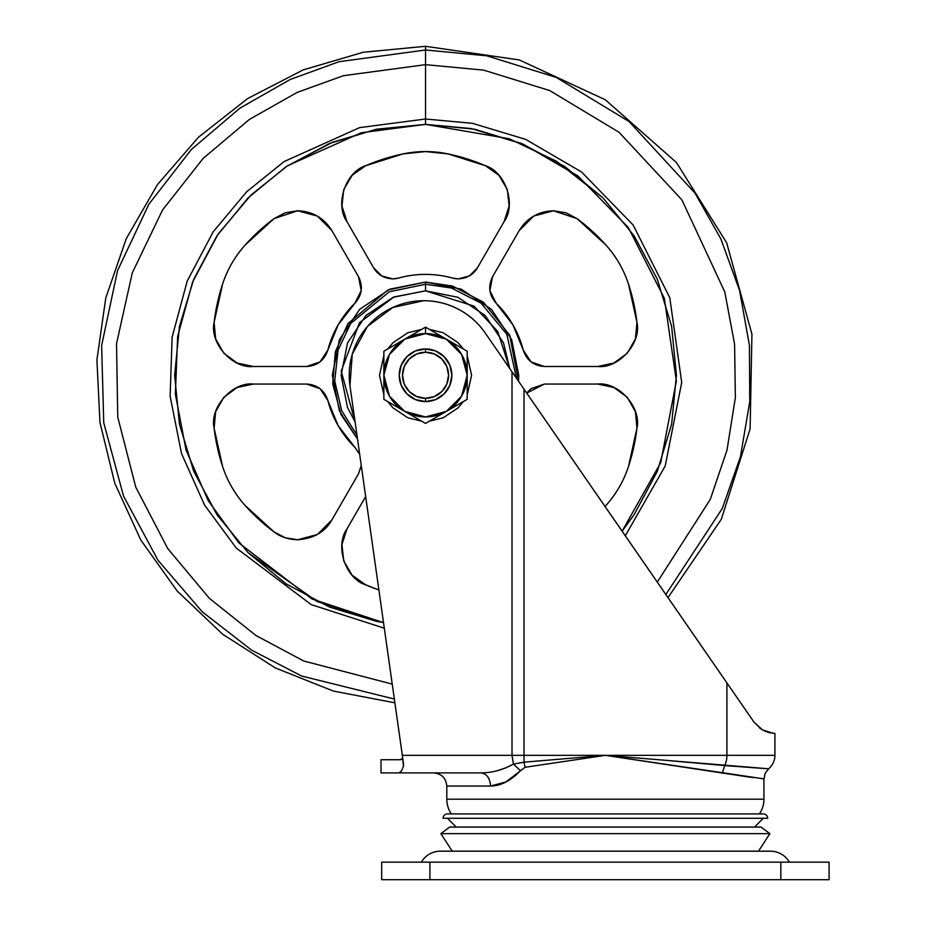 <?xml version="1.0" encoding="UTF-8"?>
<svg xmlns="http://www.w3.org/2000/svg" width="926" height="926" viewBox="0 0 926 926"><rect width="100%" height="100%" fill="white"/><g stroke="black" fill="none" stroke-linecap="round" stroke-linejoin="round"><path stroke-width="1.39" d="M404.789 339.136A41.67 41.67 0 0 1 425.532 333.603L425.532 327.156L404.789 339.136L425.532 327.156L467.202 351.22L467.202 399.337L425.532 423.39L383.862 399.337L383.862 351.22L404.789 339.136L425.532 333.603L446.286 339.136L461.634 354.45L467.202 375.204L461.611 396.143L446.367 411.364L425.532 416.943L404.697 411.364L389.464 396.143L383.862 375.204L389.441 354.45L404.789 339.136M425.532 348.952A26.322 26.322 0 0 1 451.853 375.273A26.322 26.322 0 0 1 425.532 401.595A26.322 26.322 0 0 0 451.853 375.273A26.322 26.322 0 0 0 425.532 348.952L425.532 352.239A23.034 23.034 0 0 1 448.566 375.273A23.034 23.034 0 0 1 425.532 398.307L425.532 401.595L435.614 399.592L444.144 393.886L449.851 385.343L451.853 375.273L449.851 365.203L444.144 356.66L435.614 350.954L425.532 348.952L415.461 350.954L406.931 356.66L401.224 365.203L399.222 375.273L401.224 385.343L406.931 393.886L415.461 399.592L425.532 401.595L425.532 398.307L434.352 396.548L441.818 391.559L446.818 384.082L448.566 375.273L446.818 366.465L441.818 358.987L434.352 353.998L425.532 352.239L416.723 353.998L409.257 358.987L404.257 366.465L402.509 375.273L404.257 384.082L409.257 391.559L416.723 396.548L425.532 398.307A23.034 23.034 0 0 1 402.509 375.273A23.034 23.034 0 0 1 425.532 352.239L425.532 348.952A26.322 26.322 0 0 0 399.222 375.273A26.322 26.322 0 0 0 425.532 401.595A26.322 26.322 0 0 1 399.222 375.273A26.322 26.322 0 0 1 425.532 348.952L435.614 350.954M463.382 349.009L458.104 342.713L443.16 332.723L429.375 329.378L463.359 348.998M467.202 355.653L467.202 394.893L471.589 375.273L467.202 355.653M463.359 401.548L429.386 421.168L443.16 417.823L458.104 407.845L463.382 401.548M421.7 421.168L407.915 417.823L392.971 407.845L387.693 401.548L421.689 421.168M383.862 394.893L379.486 375.273L383.862 355.653L383.862 394.893M387.693 349.009L392.971 342.713L407.915 332.723L421.7 329.378L387.716 348.998M425.532 327.156L425.532 333.603A41.67 41.67 0 0 1 446.286 339.136L425.532 327.156M467.202 351.22L446.459 339.24A41.67 41.67 0 0 1 467.202 375.204L467.202 351.22M446.367 411.364L467.202 399.337L467.202 375.343A41.67 41.67 0 0 1 404.697 411.364L425.532 423.39L446.367 411.364M404.697 411.364A41.67 41.67 0 0 1 383.862 375.343L383.862 399.337L404.697 411.364M383.862 351.22L383.862 375.204A41.67 41.67 0 0 1 404.616 339.24L383.862 351.22M759.459 813.908A26.322 26.322 0 0 0 763.938 799.207L446.807 799.207A26.322 26.322 0 0 0 451.298 813.908A26.322 26.322 0 0 1 446.807 799.207L763.938 799.207L763.938 778.87L763.938 799.207A26.322 26.322 0 0 1 759.459 813.908M774.912 755.35A17.548 17.548 0 0 1 768.638 768.788A17.548 17.548 0 0 0 774.912 755.35L774.912 733.404L774.912 755.35L726.922 755.35L774.912 755.35M496.88 770.756L505.527 768.001L513.432 764.1L512.009 755.35L402.324 755.35L512.009 755.35L512.009 371.801L485.131 332.897C478.175 322.815 469.274 314.933 458.428 309.238C447.582 303.554 436.03 300.707 423.784 300.707L392.844 307.432L367.483 326.38L352.274 354.16L349.959 385.737L403.551 763.962L403.447 766.311L401.352 771.184L398.932 772.897L381.014 772.897L481.022 772.897L398.932 772.897L401.352 771.184L403.447 766.311L403.551 763.962L349.959 385.737A74.566 74.566 0 0 1 485.131 332.897L753.926 722.014L762.549 729.943L753.926 722.014L722.812 676.964L739.261 700.785M764.494 730.95L769.356 732.663L762.538 729.943L753.926 722.014L726.922 682.925L726.922 755.35L726.922 682.925L553.239 431.516M773.129 733.299L762.538 729.943M753.139 777.643L605.372 755.35L525.1 767.272L505.885 781.972L490.548 786.047L446.807 786.047L446.807 799.207L446.807 786.047L490.548 786.047L505.885 781.984M575.613 463.868L524.035 389.209L524.035 755.35L605.372 755.35L524.035 755.35L524.023 762.167L605.372 755.35L726.922 755.35A17.548 11.98 90 0 1 724.688 765.559L766.033 768.638M401.919 759.146L402.44 758.394L400.426 759.737L381.014 759.737L400.426 759.737L402.37 758.556L401.409 759.505M701.075 645.48L679.985 614.968M652.957 575.787L598.717 497.297M605.048 506.487L602.953 503.455L605.048 506.499A197.388 197.388 0 0 0 605.986 505.457L605.048 506.499M753.972 722.083L761.114 729.075M759.714 728.079L761.751 729.468L759.725 728.079M774.912 733.404L769.344 732.663M485.131 332.897C478.175 322.815 469.274 314.933 458.428 309.238C447.582 303.554 436.03 300.707 423.784 300.707M403.447 766.311L402.59 757.237L403.447 766.311M502.459 769.112L497.991 770.467M486.37 772.631L486.983 772.562M670.169 760.744L724.688 765.559A17.548 11.98 -90 0 0 726.922 755.35L605.372 755.35L638.581 758.093M763.938 778.87L605.372 755.35L768.638 768.788L765.177 773.303L763.938 778.87L765.177 773.303L768.638 768.788M724.688 765.559L722.292 773.21M506.186 781.822L509.277 780.109M481.022 772.897C486.775 773.731 489.947 778.118 490.548 786.047C489.947 778.118 486.775 773.731 481.022 772.897C492.169 772.805 502.968 769.876 513.432 764.1L520.481 770.675C510.816 780.768 500.839 785.896 490.548 786.047M605.372 755.35L525.1 767.272L524.023 762.167L605.372 755.35M524.035 389.209L524.035 755.35L512.009 755.35L512.009 371.801L524.035 389.209M524.035 755.35L524.023 762.167L513.432 764.1L512.009 755.35L524.035 755.35M525.1 767.272L520.481 770.675L513.432 764.1M515.736 377.183L521.894 386.119M528.503 395.691L530.054 397.914M402.59 757.237L402.324 755.35L402.59 757.237M758.51 851.191L769.865 833.643L440.892 833.643L452.235 851.191L440.892 833.643L769.865 833.643L761.091 827.068L449.666 827.068L440.892 833.643L449.666 827.068L761.091 827.068L769.865 833.643L758.51 851.191M763.279 818.295L754.516 827.068L763.279 818.295L447.466 818.295L456.24 827.068L447.466 818.295L605.372 818.295L443.079 818.295L767.666 818.295A4.387 4.387 0 0 0 763.302 813.908L447.455 813.908A4.387 4.387 0 0 0 443.079 818.295A4.387 4.387 0 0 1 447.455 813.908L763.302 813.908A4.387 4.387 0 0 1 767.666 818.295L755.315 818.295M789.415 862.152A21.935 21.935 0 0 0 770.976 851.191L439.769 851.191A21.935 21.935 0 0 0 421.33 862.152A21.935 21.935 0 0 1 439.769 851.191L770.976 851.191A21.935 21.935 0 0 1 789.415 862.152M780.826 879.7L829.083 879.7L829.083 862.152L780.826 862.152L780.826 879.7L780.826 862.152L429.919 862.152L429.919 879.7L829.083 879.7L829.083 862.152L381.674 862.152L381.674 879.7L429.919 879.7L429.919 862.152L381.674 862.152L381.674 879.7L780.826 879.7M455.442 818.295L447.466 818.295M381.709 275.925L392.67 278.865L381.709 275.925L373.676 267.903L347.03 221.742L341.937 206L343.754 189.564L352.135 175.303L365.631 165.731A197.388 197.388 0 0 1 403.018 153.913A109.662 109.662 0 0 1 425.532 151.575L448.057 153.913A197.388 197.388 0 0 1 485.444 165.731L498.94 175.303L507.321 189.564L509.138 206L504.045 221.742L477.399 267.903L469.366 275.925L458.405 278.865L469.366 275.925M398.539 278.066L392.67 278.865L398.539 278.066A100.888 100.888 0 0 1 425.532 274.385A100.888 100.888 0 0 0 398.539 278.066A21.935 21.935 0 0 1 392.67 278.865C384.163 278.437 377.831 274.779 373.676 267.903L347.03 221.742C334.564 204.715 345.456 171.912 365.631 165.731L403.018 153.913L425.532 151.575A109.662 109.662 0 0 1 448.057 153.913L485.444 165.731C505.561 171.877 516.534 204.658 504.045 221.742L477.399 267.903C473.244 274.779 466.912 278.437 458.405 278.865A21.935 21.935 0 0 1 452.536 278.066A100.888 100.888 0 0 0 425.532 274.385A100.888 100.888 0 0 1 452.536 278.066L458.405 278.865L452.536 278.066M531.026 361.904L544.453 366.499L531.026 361.904L523.225 350.051L512.911 324.829L496.22 303.288L489.854 290.602L492.597 276.677L519.243 230.516L533.689 216.071L519.243 230.516C527.149 217.888 538.55 211.313 553.435 210.781L533.689 216.071L553.435 210.781L577.048 218.617A197.388 197.388 0 0 1 605.986 245.089A109.662 109.662 0 0 1 628.499 284.085A197.388 197.388 0 0 1 636.961 322.387L635.421 338.858L627.261 353.246L613.926 363.038L627.261 353.246M237.149 363.038L253.319 366.499L237.149 363.038L223.814 353.246L215.654 338.858L214.114 322.387A197.388 197.388 0 0 1 222.576 284.085A109.662 109.662 0 0 1 245.089 245.089A197.388 197.388 0 0 1 274.027 218.617L285.196 212.795L297.64 210.781C312.525 211.313 323.926 217.888 331.832 230.516L317.386 216.071L297.64 210.781L317.386 216.071L331.832 230.516L358.478 276.677L361.221 290.602L354.855 303.288L338.164 324.829L327.85 350.051L320.049 361.904L306.622 366.499L320.049 361.904M602.953 197.863L564.929 166.657L521.546 143.472L474.482 129.2L425.532 124.373L425.532 119.003L359.647 127.614L284.132 161.541L246.686 191.74L213.2 231.801L187.226 281.041L172.132 337.099L170.118 396.12L181.496 453.509L204.577 505.087L236.223 548.007L311.229 604.632L384.313 628.21L311.229 604.632L236.223 548.007L204.577 505.087L181.496 453.509L170.118 396.12L172.132 337.099L187.226 281.041L213.2 231.801L246.686 191.74L284.132 161.541L359.647 127.614L425.532 119.003L425.532 46.3L425.532 49.992L486.763 55.803L556.294 77.437L629.136 121.595L695.044 193.14L720.914 239.035L739.55 290.394L749.435 345.375L749.747 401.687L740.43 456.831L722.303 508.467L665.863 594.48L722.303 508.467L740.43 456.831L749.747 401.687L749.435 345.375L739.55 290.394L720.914 239.035L695.044 193.14L629.136 121.595L556.294 77.437L486.763 55.803L425.532 49.992L425.532 64.658L483.719 70.144L549.778 90.586L619.031 132.279L681.895 199.877L724.769 291.91L734.584 344.067L735.36 397.59L727.003 450.129L710.242 499.484L657.298 582.084L710.242 499.473L727.003 450.129L735.36 397.59L734.584 344.067L724.769 291.91L681.895 199.877L619.031 132.279L549.778 90.586L483.719 70.144L425.532 64.658L425.532 119.003L472.445 123.332L525.632 139.363L581.597 172.004L633.118 224.995L669.787 297.697L681.71 382.461L665.192 466.033L625.293 535.807L665.192 466.033L681.71 382.461L669.787 297.697L633.118 224.995L581.597 172.004L525.632 139.363L472.445 123.332L425.532 119.003L425.532 124.373L471.334 128.587L523.248 144.19L577.893 175.928L628.291 227.483L664.336 298.288L676.374 380.956L660.701 462.711L622.11 531.188L634.148 514.659L657.333 471.299L671.616 424.224L676.431 375.273L671.616 326.322L657.333 279.258L634.148 235.887L602.953 197.863L556.422 161.217L509.173 138.726L425.532 124.373L376.593 129.2L329.529 143.472L286.146 166.657L248.122 197.863L216.927 235.887L193.742 279.247L179.459 326.322L174.644 375.273L179.459 424.224L193.742 471.288L216.927 514.659L248.122 552.683L286.146 583.889L329.529 607.074L376.593 621.346L383.514 622.631L311.993 599.006L238.931 542.983L208.281 500.769L186.091 450.186L175.35 394.071L177.653 336.485L192.666 281.886L218.2 233.989L250.981 195.05L287.569 165.719L361.244 132.754L425.532 124.373L376.593 129.2M389.869 289.155L425.532 282.06L389.869 289.155L359.624 309.365L339.425 339.599L332.33 375.273L339.425 410.947L357.494 438.982L340.988 414.501L332.723 383.885L335.339 351.787L347.956 323.614L387.844 290.023L425.532 282.06L425.532 284.259L451.483 288.032L481.103 303.196L506.823 334.332L516.5 378.283L506.823 334.332L481.103 303.196L451.483 288.032L425.532 284.259L425.532 290.833L474.008 306.136L497.667 331.381L509.694 368.455M544.453 366.499L597.756 366.499L613.926 363.038L597.756 366.499L544.453 366.499C533.689 365.782 526.605 360.295 523.225 350.051A100.888 100.888 0 0 0 496.22 303.288C489.044 295.232 487.828 286.365 492.597 276.677L519.243 230.516M636.961 428.159L635.421 411.688L627.261 397.3L613.926 387.508L597.756 384.047L613.926 387.508L627.261 397.3L635.421 411.688L636.961 428.159A197.388 197.388 0 0 1 628.499 466.461A109.662 109.662 0 0 1 605.986 505.457C616.184 494.009 623.696 481.011 628.499 466.461L636.961 428.159C641.695 407.602 618.73 381.767 597.756 384.047L544.453 384.047L531.026 388.642L544.453 384.047L597.756 384.047M359.658 454.203L354.855 447.258L359.658 454.203M320.049 388.642L306.622 384.047L320.049 388.642L327.85 400.495L338.164 425.717L354.855 447.258A100.888 100.888 0 0 1 327.85 400.495C324.47 390.251 317.386 384.765 306.622 384.047L253.319 384.047L237.149 387.508L253.319 384.047L306.622 384.047M361.279 465.662L358.478 473.869L331.832 520.03C324.945 532.056 313.555 538.643 297.64 539.765L317.386 534.487L331.832 520.03L317.386 534.487L297.64 539.765L285.196 537.763L274.027 531.929A197.388 197.388 0 0 1 245.089 505.457A109.662 109.662 0 0 1 222.576 466.461A197.388 197.388 0 0 1 214.114 428.159L215.654 411.688L223.814 397.3L237.149 387.508M553.435 210.781L565.879 212.795L577.048 218.617L605.986 245.089C616.184 256.537 623.696 269.535 628.499 284.085L636.961 322.387C641.695 342.944 618.73 368.78 597.756 366.499M331.832 230.516L358.478 276.677C363.247 286.365 362.031 295.232 354.855 303.288A100.888 100.888 0 0 0 327.85 350.051C324.47 360.295 317.386 365.782 306.622 366.499L253.319 366.499C232.345 368.78 209.38 342.944 214.114 322.387L222.576 284.085C227.379 269.535 234.891 256.537 245.089 245.089L274.027 218.617L297.64 210.781M509.705 368.467L503.547 342.956L485.247 315.569L457.849 297.269L425.532 290.833L425.532 282.06L461.206 289.155L491.451 309.365L511.65 339.599L518.745 375.273L518.56 381.257M526.697 393.052L531.026 388.642M365.631 584.815L352.135 575.243L343.754 560.982L341.937 544.546L347.03 528.804L365.654 496.544L347.03 528.804C334.564 545.831 345.456 578.634 365.631 584.815A197.388 197.388 0 0 0 378.896 589.955L365.631 584.815M425.532 290.833L393.226 297.269L365.828 315.569L347.528 342.956L341.104 375.273L347.528 407.59L355.063 421.816L341.208 371.083L359.519 322.63L393.955 296.968L425.532 290.833M425.532 284.259L389.325 291.771L350.722 323.44L338.059 350.155L334.703 380.933L341.729 410.762L356.95 435.104L341.729 410.762L334.703 380.933L338.059 350.155L350.722 323.44L389.325 291.771L425.532 284.259M425.532 282.06L452.559 286.065L483.372 302.177L509.694 335.2L518.56 381.246M376.523 129.212L332.503 142.268L286.146 166.657M248.122 552.683L317.005 601.483L383.514 622.631M425.532 64.658L343.419 75.701L297.084 92.45L249.349 119.454L203.164 158.404L162.582 209.924L132.291 272.834L116.526 343.662L117.741 417.082L135.74 487.088L167.733 548.551L209.38 598.346L256.016 635.56L303.705 661.002L392.23 684.106L303.705 661.002L256.016 635.56L209.38 598.346L167.733 548.551L135.74 487.088L117.741 417.082L116.526 343.662L132.291 272.834L162.582 209.924L203.164 158.404L249.349 119.454L297.084 92.45L343.419 75.701L425.532 64.658M425.532 49.992L339.02 61.706L290.22 79.474L239.95 108.134L191.404 149.468L148.936 204.102L117.521 270.705L101.628 345.514L103.747 422.777L123.552 496.139L157.952 560.218L202.262 611.82L251.559 650.11L301.714 676.061L394.349 699.049L301.714 676.061L251.559 650.11L202.262 611.82L157.952 560.218L123.552 496.139L103.747 422.777L101.628 345.514L117.521 270.705L148.936 204.102L191.404 149.468L239.95 108.134L290.22 79.474L339.02 61.706L425.532 49.992M306.622 366.499L253.319 366.499M526.709 393.087L544.453 384.047M354.855 447.258L359.67 454.33M361.256 465.535L358.478 473.869L331.832 520.03M297.64 539.765C288.241 539.464 280.358 536.848 274.027 531.929L285.196 537.763M285.243 537.774L297.593 539.765M274.027 531.929L245.089 505.457C234.891 494.009 227.379 481.011 222.576 466.461L214.114 428.159C209.38 407.602 232.345 381.767 253.319 384.047M495.977 172.398L485.455 165.731M381.014 772.897L381.014 759.737M446.807 786.047C446.031 778.06 441.644 773.673 433.657 772.897M394.881 702.811L333.418 691.085L275.277 667.924L222.576 634.183L177.225 591.054L140.856 540.136L114.789 483.233L99.962 422.441L96.917 359.925L105.772 297.975L126.202 238.815L157.455 184.61L198.407 137.291L247.589 98.584L303.196 69.89L363.247 52.25L425.532 46.3L519.324 59.947L605.326 99.776L676.408 162.467L726.667 242.82L751.935 334.17L750.106 428.935L721.331 519.243L668.016 597.594"/></g></svg>
